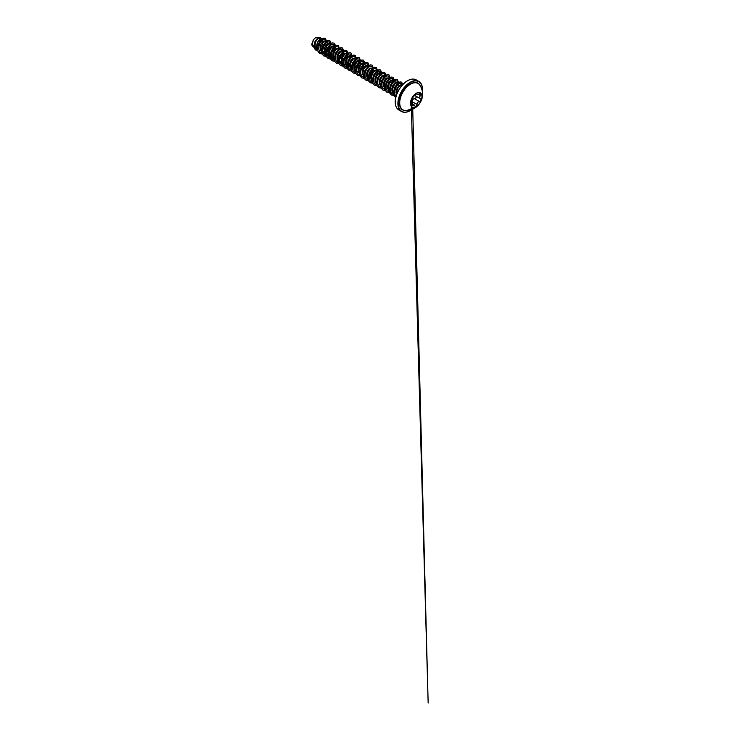 <?xml version="1.0" encoding="UTF-8"?>
<svg xmlns="http://www.w3.org/2000/svg" width="740" height="740" viewBox="0 0 740 740"><rect width="100%" height="100%" fill="white"/><g stroke="black" fill="none" stroke-linecap="round" stroke-linejoin="round"><path stroke-width="1.11" d="M420.283 92.879A8.14 4.699 -60 0 1 421.495 99.41A8.14 4.699 -60 0 1 416.185 106.56A8.14 4.699 -60 0 1 412.134 106.986M416.241 93.296A8.14 4.699 -60 0 1 420.311 92.898A8.14 4.699 -60 0 1 421.56 99.419A8.14 4.699 -60 0 1 416.241 106.597A8.14 4.699 -60 0 1 412.161 106.995A8.14 4.699 -60 0 1 410.913 100.474A8.14 4.699 -60 0 1 416.241 93.296M412.457 97.958L416.121 93.499L417.036 93.758C417.157 94.665 417.934 94.739 419.377 93.971C421.014 93.416 421.384 93.943 420.496 95.562C419.45 96.885 419.45 97.93 420.496 98.679C421.661 99.16 420.727 101.565 419.377 101.565C417.934 101.824 417.157 102.795 417.036 104.469L416.121 106.264C415.529 106.542 415.094 106.384 414.798 105.765C414.132 104.553 413.355 104.479 412.457 105.561C411.357 106.421 410.978 105.885 411.338 103.961C411.838 102.324 411.838 101.278 411.338 100.844C410.7 100.668 411.634 98.263 412.457 97.958L412.374 97.995M411.311 103.397L412.078 101.741C412.106 99.891 412.939 98.846 414.576 98.624L413.882 98.846C412.689 99.364 412.125 100.326 412.18 101.732L411.542 103.341M411.172 105.404L411.486 105.913L414.104 104.84L414.798 105.709C415.242 107.023 417.018 105.996 416.925 104.469C416.981 103.119 417.564 102.175 418.683 101.621L419.349 101.463C420.653 101.473 421.541 99.188 420.413 98.716L420.413 98.716C419.349 97.939 419.349 96.866 420.413 95.488C421.245 94.183 421.014 93.61 419.737 93.786M414.798 105.765L411.532 103.359M411.2 100.677L411.662 101.371M414.576 98.624C415.889 98.688 416.74 96.487 415.593 96.006L414.779 95.118M405.261 110.464L405.261 110.464A15.189 8.769 -60 0 1 400.053 99.521A15.189 8.769 -60 0 1 410.45 84.203A15.189 8.769 -60 0 1 419.858 85.183L419.858 85.183A16.317 16.317 0 0 1 405.261 110.464C406.806 110.565 408.517 110.084 410.395 109.02M402.116 85.248L401.302 84.776L398.99 85.359L396.316 89.707L395.993 92.389L396.594 94.637M402.061 85.211L400.331 85.405L398.101 87.783L396.982 90.53L396.89 93.85M316.711 47.748L317.404 47.517M317.349 48.165L316.683 47.647M321.983 39.007L320.291 37.999L318.015 38.61C315.962 40.506 315 43.04 315.138 46.213L317.377 49.414M321.826 38.887L319.523 39.479L317.414 42.319L316.507 46.12L317.349 49.108M320.929 50.191L324.758 47.564M326.238 41.468L325.175 40.82L322.973 41.477L321.142 43.771L320.059 46.925L320.235 49.959L321.724 51.93L324.388 52.189M326.053 41.329L324.879 41.264L323.158 42.458L320.79 47.61L321.678 51.68L324.582 52.744M330.466 43.901L329.504 43.327L327.2 43.91L325.369 46.204L324.286 49.367L324.453 52.401L325.952 54.372L328.615 54.631M330.271 43.771L329.106 43.706L327.385 44.89L325.017 50.052L325.896 54.113L328.8 55.176M334.684 46.343L333.731 45.76L331.428 46.352L329.587 48.646L328.514 51.809L328.68 54.843L330.17 56.804L332.834 57.063M334.499 46.204L332.186 46.787L330.077 49.636L329.18 53.437L330.022 56.425M330.392 56.841L333.028 57.618M333.601 57.507L334.295 57.276M338.883 48.757L337.958 48.202L335.646 48.785L333.87 50.977L332.769 54.002L332.815 56.989L334.11 59.052M338.716 48.646L336.413 49.229L334.304 52.068L333.398 55.879L334.24 58.867M337.829 59.94L341.649 57.313M343.129 51.217L342.176 50.644L339.873 51.227L338.097 53.419L336.996 56.453L337.042 59.431L338.337 61.494M339.743 62.058L341.279 61.938M342.944 51.078L340.631 51.671L338.522 54.51L337.625 58.312L338.467 61.3M339.808 62.326L341.473 62.493M342.046 62.382L342.75 62.151M347.356 53.659L346.403 53.077L344.091 53.669L342.305 55.879L341.214 58.923L341.279 61.91L342.592 63.964M347.162 53.521L344.858 54.103L342.75 56.952L341.843 60.754L342.722 63.788M344.026 64.759L345.691 64.935M351.546 56.074L350.621 55.519L348.318 56.101L346.542 58.294L345.441 61.328L345.488 64.315L346.792 66.378M351.389 55.953L349.077 56.545L346.968 59.385L346.07 63.196L346.912 66.175M350.492 67.257L351.186 67.025M355.774 58.506L354.849 57.951L352.536 58.543L350.76 60.736L349.659 63.77L349.715 66.748L351.01 68.811M355.607 58.395L353.304 58.978L351.195 61.827L350.288 65.629L351.139 68.617M354.719 69.699L358.539 67.072M359.992 60.948L359.067 60.393L356.763 60.976L354.978 63.178L353.887 66.212L353.933 69.199L355.237 71.262M356.634 71.808L358.179 71.697M359.834 60.837L357.522 61.42L355.413 64.26L354.516 68.071L355.394 71.105M364.246 63.409L363.294 62.835L360.981 63.418L359.15 65.712L358.068 68.866L358.243 71.909L359.733 73.871M364.052 63.27L361.749 63.862L359.261 67.627L358.798 71.41L359.954 73.908M368.464 65.851L367.512 65.268L365.209 65.851L363.423 68.061L362.332 71.105L362.387 74.083L363.701 76.146M368.279 65.712L365.976 66.295L363.867 69.135L362.961 72.946L363.803 75.933M367.382 77.016L371.212 74.379M372.387 68.08L369.427 68.293L367.651 70.485L366.559 73.519L366.605 76.498L367.9 78.57M372.507 68.145L370.194 68.737L368.085 71.576L367.188 75.378L368.067 78.412M376.882 70.698L375.957 70.143L373.654 70.735L371.878 72.918L370.777 75.952L370.823 78.94L372.118 81.002M376.725 70.587L374.421 71.169L372.312 74.019L371.406 77.82L372.285 80.854M381.137 73.158L380.184 72.585L377.872 73.168L376.096 75.378L374.995 78.422L375.06 81.4L376.373 83.463M380.952 73.029L378.639 73.612L376.531 76.451L375.633 80.262L376.475 83.241M385.364 75.6L384.411 75.017L382.099 75.609L380.323 77.802L379.222 80.826L379.269 83.805L380.564 85.877M385.17 75.462L382.867 76.044L380.758 78.893L379.851 82.695L380.693 85.683M389.286 77.839L386.326 78.042L384.55 80.234L383.45 83.269L383.496 86.247L384.791 88.319M389.555 78.015L387.085 78.486L384.606 82.251L384.31 86.876L385.836 88.939L385.068 88.504L386.197 88.874M388.5 89.198L389.194 88.967M393.782 80.447L392.857 79.901L390.544 80.484L388.768 82.686L387.668 85.72L387.723 88.698L389.018 90.761M393.615 80.336L391.312 80.928L389.203 83.768L388.296 87.57L389.138 90.558M389.175 90.604L390.48 91.584M392.727 91.64L393.421 91.409M398.499 83.861L397.075 82.334L394.772 82.917L392.986 85.118L391.895 88.153L391.941 91.15L393.255 93.203M393.403 93.046L394.642 93.749M397.843 82.778L395.53 83.361L393.421 86.21L392.524 90.012L393.365 93M317.173 45.788L317.886 45.233M320.938 39.932L320.855 38.776M323.297 47.305L325.572 43.605M325.091 51.957L325.979 51.504M326.026 51.476L327.552 50.274L330.049 46.139M326.747 51.939L328.976 50.006M331.779 52.716L334.267 48.581M333.536 56.832L334.434 56.379M337.755 59.265L338.652 58.812M338.698 58.784L340.224 57.59L342.842 52.799M343.323 54.418L343.601 52.17M344.452 60.023L347.069 55.232M347.55 56.851L347.828 54.603M351.287 57.674L351.232 56.37M352.046 57.045L351.574 56.092M350.427 66.582L351.324 66.128M351.361 66.1L352.897 64.898M351.223 67.007L354.321 64.63M357.115 67.34L359.733 62.549M360.214 64.167L360.491 61.919M358.872 71.456L360.926 70.161M361.342 69.782L363.83 65.647M359.64 71.9L360.796 71.281M367.318 76.331L368.215 75.887M368.261 75.859L369.389 75.017M369.787 74.657L372.276 70.522M371.545 78.773L372.433 78.32M376.503 72.964L376.623 72.298M372.34 79.199L373.469 78.597M377.104 73.917L377.382 71.669M376.568 81.641L377.687 81.03M388.435 88.523L389.332 88.069M394.281 81.428L393.81 80.475M316.045 46.407L318.459 43.697M314.149 47.471L312.086 45.714L311.845 43.956L313.409 39.766L315.767 37.453L318.959 37.25M319.661 39.368L319.07 42.476M313.409 39.766L312.41 43.827L314.186 47.61M322.973 41.477L322.316 40.099L324.768 39.451L325.914 41.246M317.395 49.608L315.841 48.359L315.138 46.213M326.34 54.566L319.745 52.041L318.459 48.359L319.588 43.642L322.316 40.099L322.085 38.98L323.917 38.166L325.406 38.378L326.534 41.255M317.608 50.755L314.713 48.905L314.075 46.805L314.944 41.764L317.71 37.981L320.374 37.342L321.123 38.48M322.048 38.952L319.264 42.134L317.553 46.555L317.617 50.792L319.625 53.521L317.654 50.81L317.589 46.574L319.301 42.152L322.048 38.952L323.88 38.147L325.387 38.369M316.054 50.302L314.676 48.886L314.038 46.777L314.907 41.745L317.673 37.953L320.346 37.324M325.193 41.19L325.137 42.458M322.113 47.776L320.735 48.858M394.596 93.527L394.383 90.391L395.447 87.043L397.352 84.462L399.387 83.361M401.126 85.091L400.988 86.608M390.368 91.085L390.211 87.616L391.543 84.018L393.736 81.529L395.817 80.975M386.151 88.652L385.984 85.183L387.316 81.585L389.508 79.088L391.599 78.533L392.616 79.8M392.681 80.216L391.062 84.924M381.923 86.21L381.711 83.074L382.774 79.735L384.68 77.145L386.715 76.044M388.352 79.171L386.844 82.492M377.696 83.777L377.483 80.632L378.556 77.293L380.453 74.703L382.497 73.612M384.236 75.341L382.617 80.05M380.009 72.899L379.352 75.952L377.123 79.134M369.824 66.295L370.481 66.341M361.379 61.42L362.036 61.466M363.118 63.15L362.452 66.202L360.232 69.375M358.789 62.105L357.3 65.398L354.516 68.154M352.934 56.545L351.149 55.852M344.174 65.203L344.914 65.897L343.647 62.928L344.257 58.96L346.292 55.574L348.707 54.103M350.446 55.833L348.836 60.541M343.231 64.315L340.696 63.464L339.429 60.486L340.03 56.518L342.074 53.141L344.489 51.671M343.341 59.625L341.843 60.837M341.14 61.244L339.022 61.873M338.513 61.883L336.469 61.022M339.114 57.184L337.625 58.395M331.502 57.886L332.251 58.59L331.252 56.952M330.558 56.998L328.024 56.148L327.025 54.52M333.555 46.084L331.946 50.792M323.805 53.706L322.797 52.078M326.451 49.867L324.953 51.088M324.25 51.495L322.131 52.124M330.401 43.854L329.596 41.986L327.709 41.865L325.415 43.605L323.51 46.74L322.686 50.403L323.297 53.548L325.267 55.306L328.116 55.213M334.619 46.287L333.87 44.456L332.084 44.252L329.874 45.788L327.95 48.683L326.96 52.198L327.265 55.407L328.893 57.47L331.483 57.868M338.846 48.729L338.161 46.962L336.543 46.62L334.471 47.85L332.547 50.385L331.335 53.641L331.233 56.86L332.334 59.283L334.462 60.347M340.076 57.729L342.768 53.243M343.064 51.162L342.389 49.395L340.77 49.062L338.689 50.292L336.765 52.827L335.562 56.083L335.451 59.292L336.561 61.716L338.68 62.789M344.294 60.171L346.986 55.685M347.291 53.604L346.533 51.772L344.757 51.569L342.537 53.104L340.622 56L339.623 59.524L339.938 62.733L341.565 64.787L344.165 65.185M351.509 56.046L350.834 54.27L349.206 53.937L347.125 55.176L345.201 57.72L343.998 60.985L343.906 64.204L345.025 66.609L347.162 67.664M352.74 65.046L355.431 60.56M355.736 58.479L355.052 56.712L353.433 56.379L351.361 57.609L349.437 60.134L348.226 63.4L348.124 66.609L349.225 69.033L351.352 70.106M359.954 60.921L359.279 59.154L357.661 58.812L355.589 60.042L353.664 62.576L352.453 65.832L352.342 69.051L353.452 71.466L355.579 72.538M361.194 69.921L363.877 65.434M364.182 63.353L363.497 61.587L361.879 61.254L359.807 62.484L357.882 65.018L356.671 68.274L356.569 71.484L357.67 73.908L359.797 74.981M368.4 65.795L367.725 64.029L366.096 63.696L364.025 64.926L362.101 67.469L360.889 70.735L360.796 73.954L361.916 76.368L364.052 77.422M369.639 74.796L372.322 70.309M372.627 68.228L371.943 66.461L370.324 66.128L368.243 67.368L366.319 69.912L365.116 73.177L365.014 76.386L366.134 78.801L368.279 79.855M376.854 70.67L376.17 68.903L374.551 68.57L372.479 69.791L370.555 72.326L369.343 75.582L369.232 78.801L370.342 81.224L372.47 82.288M381.072 73.112L380.397 71.345L378.769 71.003L376.697 72.233L374.773 74.768L373.571 78.024L373.46 81.243L374.56 83.657L376.688 84.73M385.3 75.545L384.615 73.778L382.996 73.445L380.924 74.675L379 77.21L377.789 80.466L377.687 83.675L378.788 86.099L380.915 87.172M389.518 77.987L388.842 76.22L387.214 75.887L385.133 77.117L383.209 79.661L382.007 82.926L381.914 86.145L383.033 88.559L385.17 89.614M393.745 80.419L393.06 78.653L391.442 78.32L389.37 79.55L387.446 82.085L386.234 85.341L386.132 88.55L387.233 90.974L390.618 92.001M397.963 82.862L397.288 81.095L395.669 80.762L393.588 81.983L391.673 84.517L390.461 87.773L390.35 90.992L391.46 93.416L393.588 94.48M393.615 94.489L394.827 94.442M402.181 85.174L401.57 83.583L400.174 83.148L396.529 85.933L394.485 91.658L394.809 94.35L396.085 96.228M319.625 53.521L323.38 53.715M331.021 43.521L329.837 40.709L328.236 40.497L326.312 41.412L322.788 45.991L321.641 51.948L322.335 54.381L323.843 55.963L326.349 56.453M330.873 44.604L330.836 42.152L329.8 40.691L328.199 40.478L326.275 41.394L322.751 45.973L321.604 51.92L322.298 54.353L323.805 55.935L327.94 56.064M335.248 45.963L334.055 43.142L332.464 42.939L330.53 43.854L327.006 48.433L325.859 54.381L326.562 56.814L328.07 58.395L329.966 58.913L332.158 58.506M339.466 48.359L338.282 45.584L336.682 45.371L334.757 46.287L331.233 50.875L330.086 56.823L330.78 59.256L332.288 60.837L334.795 61.328M343.693 50.801L342.5 48.026L340.909 47.813L338.976 48.729L335.461 53.308L334.304 59.256L335.007 61.688L336.515 63.27L339.05 63.76M347.911 53.28L346.727 50.459L345.127 50.255L343.203 51.162L339.679 55.75L338.532 61.698L339.225 64.13L340.733 65.712L344.516 65.925M352.138 55.713L350.945 52.901L349.354 52.688L347.421 53.604L343.906 58.183L342.75 64.14L343.453 66.572L344.96 68.154L347.495 68.635L344.96 68.154M356.356 58.109L355.172 55.334L353.581 55.13L351.648 56.046L348.124 60.625L346.977 66.572L347.68 69.005L349.178 70.587L351.694 71.077M360.584 60.597L359.39 57.776L357.799 57.563L355.875 58.479L352.351 63.057L351.195 69.014L351.898 71.447L353.406 73.029L355.94 73.51L353.406 73.029M364.802 63.03L363.618 60.208L362.026 60.005L360.093 60.921L356.569 65.499L355.422 71.447L356.125 73.88L357.624 75.462L360.158 75.952M369.029 65.472L367.845 62.65L366.245 62.438L364.321 63.353L360.796 67.941L359.64 73.889L360.343 76.322L361.851 77.904L364.358 78.394M373.256 67.867L372.063 65.092L370.472 64.88L368.539 65.795L365.014 70.374L363.867 76.331L364.57 78.764L366.078 80.336L368.603 80.826M377.474 70.3L376.29 67.525L374.69 67.322L372.766 68.237L369.242 72.816L368.095 78.764L368.788 81.197L370.296 82.778L372.803 83.269M381.701 72.779L380.508 69.967L378.917 69.754L376.984 70.67L373.46 75.249L372.312 81.206L373.016 83.639L374.523 85.22L377.03 85.71M385.919 75.221L384.735 72.4L383.135 72.196L381.211 73.112L377.687 77.691L376.54 83.639L377.233 86.071L378.741 87.653L381.248 88.143M390.147 77.617L388.953 74.842L387.362 74.629L385.429 75.545L381.914 80.124L380.758 86.081L381.461 88.513L382.969 90.095L385.503 90.576M388.574 89.438L389.37 88.892M394.365 80.096L393.18 77.284L391.58 77.071L389.656 77.987L386.132 82.566L384.985 88.513L385.679 90.946L387.187 92.528L390.97 92.75M398.592 82.538L397.399 79.717L395.808 79.513L393.874 80.419L390.359 85.008L389.203 90.955L389.906 93.388L391.414 94.97L393.921 95.46M402.8 84.49L401.626 82.159L400.035 81.946L398.101 82.862L394.577 87.44L393.43 93.397L394.124 95.83L395.761 97.477M319.588 53.502L322.141 53.983M335.1 47.046L335.054 44.585L334.018 43.123L332.427 42.92L330.503 43.827L326.978 48.415L325.822 54.362L326.525 56.795L328.033 58.377L330.586 58.858M339.429 48.377L338.245 45.566L336.654 45.353L334.721 46.269L331.196 50.847L330.049 56.804L330.752 59.237L332.288 60.837M342.472 47.998L340.872 47.795L338.948 48.71L335.424 53.289L334.267 59.237L334.97 61.67L336.478 63.252L339.04 63.742M346.727 50.459L345.099 50.227L343.166 51.143L339.642 55.731L338.495 61.679L339.197 64.112L340.696 65.694L343.258 66.175M350.917 52.873L349.317 52.669L347.393 53.585L343.869 58.164L342.722 64.112L343.416 66.544L344.923 68.126M355.135 55.315L353.544 55.111L351.611 56.018L348.087 60.606L346.94 66.554L347.643 68.987L349.178 70.587M359.39 57.776L357.762 57.544L355.838 58.46L352.314 63.039L351.167 68.996L351.861 71.428L353.368 73.01M363.581 60.19L361.99 59.986L360.056 60.902L356.532 65.481L355.385 71.428L356.088 73.861L357.596 75.443L361.388 75.656M368.881 66.554L368.992 65.49M368.992 65.444L367.808 62.632L366.207 62.419L364.284 63.335L360.759 67.913L359.612 73.871L360.306 76.303L361.814 77.885L364.348 78.366M372.063 65.092L370.435 64.861L368.502 65.777L364.986 70.356L363.83 76.303L364.533 78.736L366.041 80.318M376.253 67.507L374.653 67.294L372.729 68.21L369.204 72.797L368.058 78.745L368.751 81.178L370.259 82.76L372.793 83.241M380.471 69.949L378.88 69.736L376.956 70.651L373.432 75.23L372.276 81.187L372.979 83.611L374.523 85.22M384.735 72.4L383.098 72.178L381.174 73.094L377.65 77.672L376.503 83.62L377.206 86.053L378.704 87.635M388.953 74.842L387.325 74.611L385.401 75.526L381.877 80.105L380.721 86.062L381.424 88.495L382.969 90.095M393.144 77.256L391.553 77.052L389.619 77.968L386.095 82.547L384.948 88.495L385.651 90.927L387.187 92.528M397.399 79.717L395.771 79.485L393.846 80.401L390.322 84.989L389.166 90.937L389.869 93.37L391.377 94.951L393.911 95.432M393.939 95.432L395.179 95.155M402.773 84.526L401.589 82.131L399.998 81.927L398.065 82.843L394.54 87.422L393.393 93.37L394.096 95.802L395.595 97.384M412.078 101.741L417.036 104.469M414.835 94.998L415.593 96.006M420.311 98.651L415.667 95.969C416.861 96.468 415.963 98.781 414.604 98.725L419.377 101.565M415.926 93.647L417.258 94.415L420.117 93.684M419.377 93.989L419.349 93.971C417.869 94.766 417.064 94.701 416.925 93.758L416.065 93.517L417.258 94.415M411.486 105.913L411.274 100.723M420.496 95.562L418.526 94.396M417.036 93.758L416.333 93.416M412.615 104.904L412.43 97.995L411.338 100.844M411.163 104.784L412.457 105.561M406.88 110.482A15.42 8.899 -60 0 1 399.582 100.733A15.42 8.899 -60 0 1 410.349 83.953A15.42 8.899 -60 0 1 420.681 86.58M411.986 109.446A17.122 9.879 -60 0 1 410.349 110.519A17.122 9.879 -60 0 1 398.24 103.535A17.122 9.879 -60 0 1 410.349 82.566A17.122 9.879 -60 0 1 422.337 91.51M410.173 110.621A17.362 10.027 -60 0 1 401.496 111.481A17.362 10.027 -60 0 1 398.832 97.569A17.362 10.027 -60 0 1 410.173 82.27A17.362 10.027 -60 0 1 418.849 81.409A17.362 10.027 -60 0 1 422.447 89.457M407.398 80.864A17.122 9.879 120 0 0 395.289 101.935M407.574 80.771A17.362 10.027 120 0 0 396.224 96.071A17.362 10.027 120 0 0 398.888 109.983C395.336 108.086 394.115 101.972 396.363 95.303C398.277 89.3 402.81 83.37 407.444 80.752C410.922 78.847 413.854 78.56 416.25 79.911A17.362 10.027 120 0 0 407.574 80.771M398.888 109.983L401.496 111.481C403.883 112.832 406.824 112.545 410.293 110.63L412.189 109.363M321.724 51.93L322.492 52.373M325.952 54.372L326.423 54.64M330.17 56.804L330.641 57.082M416.25 79.911L420.635 82.973L421.874 85.294L422.374 91.732M400.044 83.407L397.602 82.677M393.865 80.383L393.384 80.234M391.599 78.533L389.647 77.95M385.42 75.508L384.939 75.36M381.248 73.084L380.712 72.927M378.926 71.216L376.975 70.633M372.757 68.191L372.266 68.043M368.529 65.758L368.039 65.61M364.348 63.335L363.821 63.168M360.084 60.883L359.594 60.736M355.866 58.442L355.376 58.294M347.458 53.576L346.93 53.419M340.696 63.464L339.947 62.761M343.193 51.125L342.703 50.977M338.966 48.692L338.485 48.544M334.795 46.269L334.258 46.102M328.024 56.148L326.174 54.409M330.567 43.827L330.031 43.669M326.349 41.385L325.813 41.227M322.076 38.933L321.586 38.785M415.612 95.941L420.366 98.688M411.172 100.612L411.57 98.957L415.464 94.045C415.704 93.776 416.879 92.805 414.816 95.034C415.214 93.767 416.916 93.083 416.768 93.397M411.274 104.201L411.311 105.746M411.329 106.292L428.155 703L412.68 107.226"/></g></svg>
